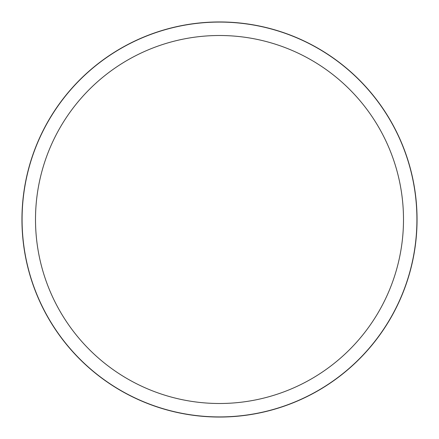 <?xml version="1.0" encoding="UTF-8"?>
<svg xmlns="http://www.w3.org/2000/svg" width="439" height="439" viewBox="0 0 439 439"><rect width="100%" height="100%" fill="white"/><g stroke="black" fill="none" stroke-linecap="round" stroke-linejoin="round"><path stroke-width="0.66" d="M219.5 21.966A197.534 197.534 0 0 1 417.034 219.5A197.534 197.534 0 0 1 219.5 417.034A197.523 197.523 0 0 1 21.977 219.5A197.523 197.523 0 0 1 219.5 21.977A197.523 197.523 0 0 1 417.023 219.5A197.523 197.523 0 0 1 219.5 417.023A197.534 197.534 0 0 1 21.966 219.5A197.534 197.534 0 0 1 219.5 21.966M219.5 22.082A197.418 197.418 0 0 1 416.918 219.5A197.418 197.418 0 0 1 219.5 416.918A197.418 197.418 0 0 1 22.082 219.5A197.418 197.418 0 0 1 219.5 22.082M219.5 35.504A183.996 183.996 0 0 1 403.496 219.5A183.996 183.996 0 0 1 219.5 403.496A183.996 183.996 0 0 1 35.504 219.5A183.996 183.996 0 0 1 219.5 35.504M21.95 219.5A197.55 197.55 0 0 1 219.5 21.95A197.55 197.55 0 0 1 417.05 219.5A197.55 197.55 0 0 1 219.5 417.05A197.55 197.55 0 0 1 21.95 219.5"/></g></svg>
